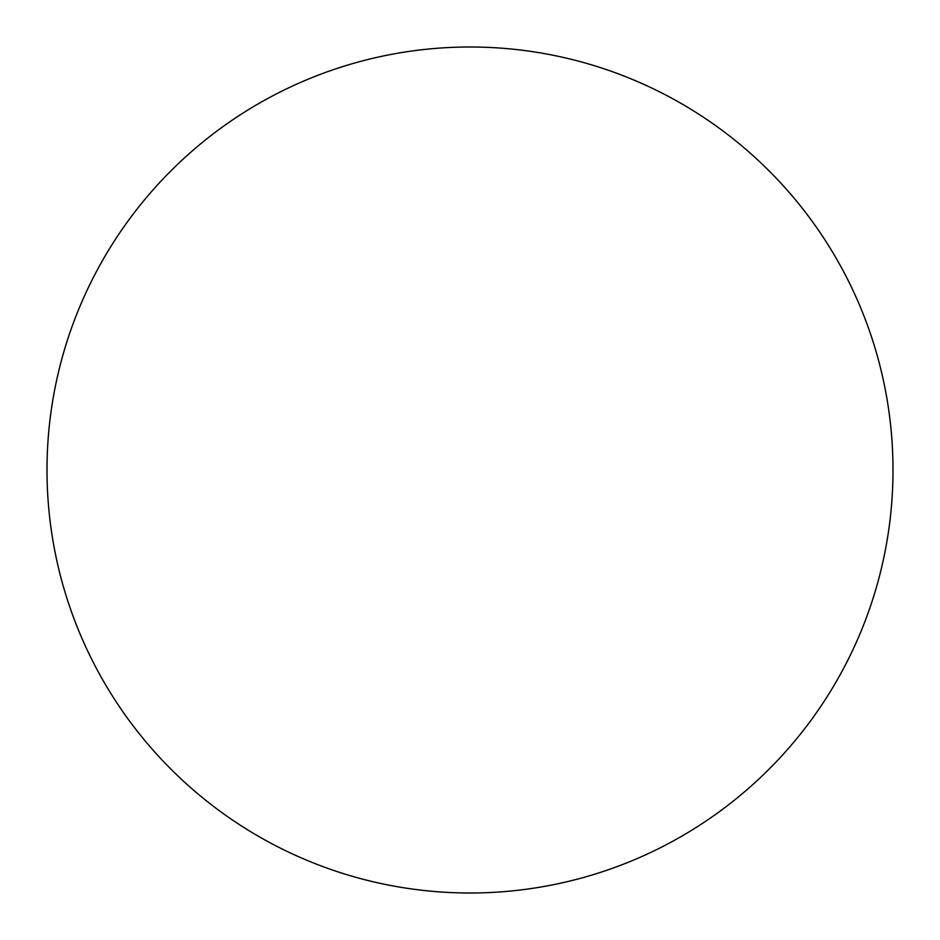 <?xml version="1.0" encoding="UTF-8"?>
<svg xmlns="http://www.w3.org/2000/svg" width="940" height="940" viewBox="0 0 940 940"><rect width="100%" height="100%" fill="white"/><g stroke="black" fill="none" stroke-linecap="round" stroke-linejoin="round"><path stroke-width="1.41" d="M47 470A423 423 0 0 1 470 47A423 423 0 0 1 893 470A423 423 0 0 1 470 893A423 423 0 0 1 47 470"/></g></svg>
